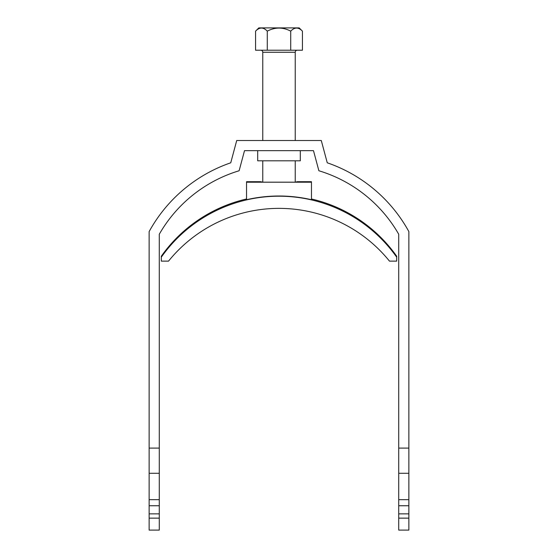 <?xml version="1.0" encoding="UTF-8"?>
<svg xmlns="http://www.w3.org/2000/svg" width="558" height="558" viewBox="0 0 558 558"><rect width="100%" height="100%" fill="white"/><g stroke="black" fill="none" stroke-linecap="round" stroke-linejoin="round"><path stroke-width="0.84" d="M300.309 150.66L300.309 160.809L257.691 160.809L257.691 150.66M236.718 140.511L321.282 140.511L327.253 162.797A148.121 148.121 0 0 1 408.861 231.591L408.861 448.095L398.719 448.095L398.719 234.241A137.979 137.979 0 0 0 318.876 170.755L313.491 150.66L244.509 150.66L239.124 170.755A137.979 137.979 0 0 0 159.281 234.241L159.281 448.095L149.139 448.095L149.139 231.591A148.121 148.121 0 0 1 230.747 162.797L236.718 140.511M408.861 513.869L398.719 513.869L398.719 530.1L408.861 530.1L408.861 448.095M149.139 518.145L149.139 530.1L159.281 530.1L159.281 518.145L149.139 518.145L149.139 473.289L159.281 473.289L159.281 518.145M149.139 448.095L149.139 473.289M398.719 513.869L398.719 448.095M159.281 448.095L159.281 473.289M159.281 499.661L149.139 499.661M159.281 505.75L149.139 505.75M159.281 513.869L149.139 513.869M398.719 518.145L408.861 518.145M408.861 505.75L398.719 505.75M398.719 499.661L408.861 499.661M408.861 473.289L398.719 473.289M260.739 50.22A2.03 2.03 0 0 1 262.769 52.25L262.769 140.511M297.261 50.22A2.03 2.03 0 0 0 295.231 52.25L262.769 52.25M295.231 182.18L295.231 160.809M295.231 140.511L295.231 52.25M262.769 182.18L262.769 160.809M255.571 31.143L258.814 27.9L299.186 27.9L302.429 31.143C298.558 27.056 294.652 27.056 290.718 31.143C282.899 27.056 275.094 27.056 267.282 31.143C263.411 27.056 259.512 27.056 255.571 31.143L255.571 50.22L302.429 50.22L302.429 31.143M296.682 28.012L297.344 28.067M261.542 28.012L262.365 28.095M267.282 31.143L267.282 50.22M290.718 31.143L290.718 50.22M311.469 198.983A144.069 144.062 0 0 1 396.689 256.248L396.689 261.123L389.47 261.123A142.039 142.032 180 0 0 168.53 261.123L161.311 261.123L161.311 256.248A144.069 144.062 0 0 1 246.531 198.983M311.469 182.208L311.469 181.706L297.261 181.706L295.956 182.034L307.814 182.18L250.186 182.18L262.044 182.034L260.739 181.706L246.531 181.706L246.531 182.208L311.469 182.208L311.469 199.715A144.069 144.062 0 0 0 246.531 199.715L246.531 182.208M161.311 257.168A144.069 144.062 0 0 1 396.689 257.168"/></g></svg>
